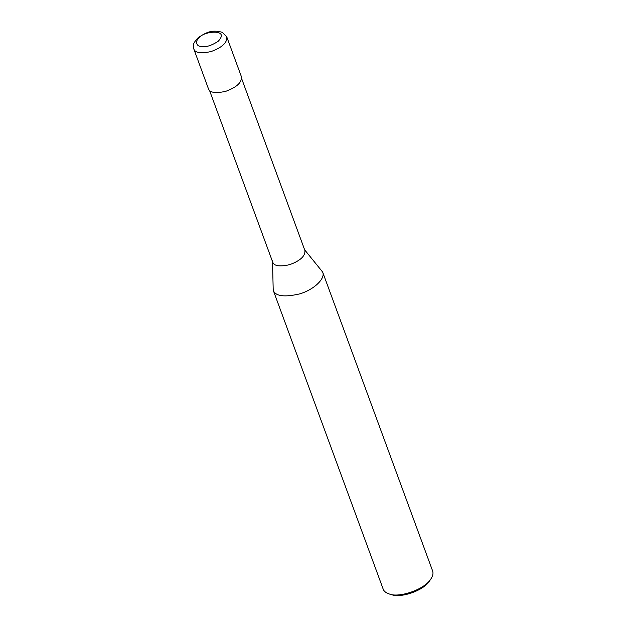 <?xml version="1.0" encoding="UTF-8"?>
<svg xmlns="http://www.w3.org/2000/svg" width="626" height="626" viewBox="0 0 626 626"><rect width="100%" height="100%" fill="white"/><g stroke="black" fill="none" stroke-linecap="round" stroke-linejoin="round"><path stroke-width="0.94" d="M208.45 88.798C209.929 92.758 215.759 93.579 225.947 91.255C236.918 87.163 242.074 82.303 241.401 76.669L226.768 36.895C227.434 42.521 222.285 47.388 211.314 51.473C201.118 53.797 195.289 52.975 193.817 49.016L208.45 88.798M209.507 90.394L272.733 262.231C274.165 266.097 279.853 266.895 289.791 264.634C300.488 260.643 305.511 255.901 304.862 250.408L241.636 78.579M272.482 260.87L273.218 290.253C275.432 296.2 284.181 297.428 299.471 293.946C313.798 289.893 325.778 278.437 322.648 272.067L304.166 249.211M273.218 290.253L383.167 589.082C383.894 591.28 386.015 592.939 389.536 594.066C398.864 597.908 424.24 589.989 430.97 578.823C432.895 575.826 433.442 573.181 432.597 570.896L322.648 272.067M389.536 594.066L391.735 594.7C400.28 598.221 423.544 590.967 429.718 580.725L430.97 578.823M199.71 37.411C196.063 40.228 195.57 42.998 198.231 45.721C203.427 48.045 210.086 46.559 218.208 41.261C230.517 28.193 202.808 31.378 199.71 37.411M226.768 36.895L222.324 32.309C212.504 29.743 207.386 31.527 198.192 37.693C191.266 44.97 193.661 46.011 193.817 49.016"/></g></svg>
